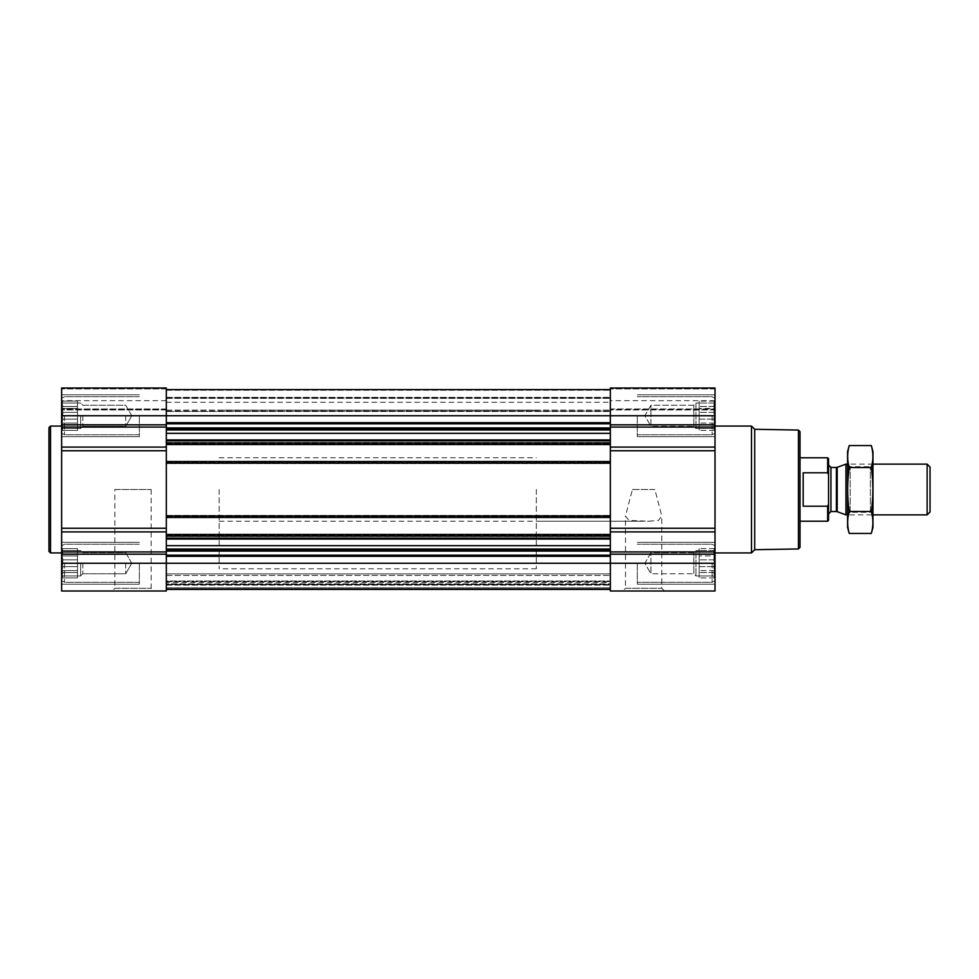 <?xml version="1.0" encoding="UTF-8"?>
<svg xmlns="http://www.w3.org/2000/svg" width="979" height="979" viewBox="0 0 979 979"><rect width="100%" height="100%" fill="white"/><g stroke="black" fill="none" stroke-linecap="round" stroke-linejoin="round"><path stroke-width="0.73" stroke-dasharray="4.89 3.67" d="M632.434 489.5L654.853 489.5L661.792 515.982L658.426 520.449L648.661 521.22L628.885 520.461L625.495 515.982L632.434 489.5L654.853 489.5M622.779 590.998L664.508 590.998L622.779 590.998L625.495 588.281L661.792 588.281L625.495 588.281L625.495 515.982M166.308 447.109L166.308 461.77L166.308 434.027L166.308 447.109L61.64 447.109L61.64 388.002L61.64 409.92L61.64 388.002L166.308 388.002L166.308 409.92L166.308 388.002L61.64 388.002L166.308 388.002L166.308 422.708L166.308 389.593L610.345 389.593L610.345 422.708L610.345 389.593L166.308 389.593L166.308 398L610.345 398L610.345 411.498L610.345 398L166.308 398L166.308 389.593L610.345 389.593M62.937 419.159L62.056 415.757L62.937 419.159L62.056 423.087L62.937 412.355L62.056 415.757L62.937 419.159L62.056 423.087L62.937 425.045L62.056 423.087L62.937 419.159L77.5 419.159L77.5 415.757L62.056 415.757L62.937 412.355L62.056 408.439L62.937 412.355L62.056 415.757L77.5 415.757L77.5 412.355L62.937 412.355L62.056 408.439L62.937 406.469L62.056 408.439L62.937 412.355L77.5 412.355L77.5 408.439L62.056 408.439L62.937 406.469L62.056 403.067L62.937 406.469L62.056 408.439L77.5 408.439L77.5 406.469L62.937 406.469L62.056 403.067L62.937 403.067L62.056 403.067L62.937 406.469L77.5 406.469L77.5 403.067L62.056 403.067L62.937 403.067L62.056 401.109L62.937 403.067L77.5 403.067L62.937 403.067L62.056 401.109L62.937 403.067L77.5 403.067L77.5 401.109L62.056 401.109L61.64 400.374L62.056 401.109L77.5 401.109L77.5 419.159L62.937 419.159L77.5 419.159L77.5 423.087L62.056 423.087L62.937 425.045L62.056 428.447L62.937 425.045L62.056 423.087L77.5 423.087L77.5 425.045L62.937 425.045L62.056 428.447L62.937 428.447L62.056 428.447L62.937 425.045L77.5 425.045L77.5 428.447L62.056 428.447L62.937 428.447L62.056 430.405L62.937 428.447L77.5 428.447L62.937 428.447L62.056 430.405L62.937 428.447L77.5 428.447L77.5 430.405L62.056 430.405L61.64 431.139L62.056 430.405L77.5 430.405L77.5 403.067L77.5 415.757L62.056 415.757L77.5 415.757L77.5 412.355L62.937 412.355L77.5 412.355L77.5 408.439L62.056 408.439L77.5 408.439L77.5 406.469L62.937 406.469L77.5 406.469L77.5 403.067L62.056 403.067L77.5 403.067L62.937 403.067L77.5 403.067L77.5 401.109L77.5 419.159L62.937 419.159M166.308 389.593L166.308 590.998L61.64 590.998L61.64 447.109M62.937 566.645L62.056 563.243L62.937 566.645L62.056 570.561L62.937 559.841L62.056 563.243L62.937 566.645L62.056 570.561L62.937 572.531L62.056 570.561L62.937 566.645L77.5 566.645L77.5 563.243L62.056 563.243L62.937 559.841L62.056 555.913L62.937 559.841L62.056 563.243L77.5 563.243L77.5 559.841L62.937 559.841L62.056 555.913L62.937 553.955L62.056 555.913L62.937 559.841L77.5 559.841L77.5 555.913L62.056 555.913L62.937 553.955L62.056 550.553L62.937 553.955L62.056 555.913L77.5 555.913L77.5 553.955L62.937 553.955L62.056 550.553L62.937 550.553L62.056 550.553L62.937 553.955L77.5 553.955L77.5 550.553L62.056 550.553L62.937 550.553L62.056 548.595L62.937 550.553L77.5 550.553L62.937 550.553L62.056 548.595L62.937 550.553L77.5 550.553L77.5 548.595L62.056 548.595L61.64 547.861L62.056 548.595L77.5 548.595L77.5 566.645L62.937 566.645L77.5 566.645L77.5 570.561L62.056 570.561L62.937 572.531L62.056 575.933L62.937 572.531L62.056 570.561L77.5 570.561L77.5 572.531L62.937 572.531L62.056 575.933L62.937 575.933L62.056 575.933L62.937 572.531L77.5 572.531L77.5 575.933L62.056 575.933L62.937 575.933L62.056 577.891L62.937 575.933L77.5 575.933L62.937 575.933L62.056 577.891L62.937 575.933L77.5 575.933L77.5 577.891L62.056 577.891L61.64 578.626L62.056 577.891L77.5 577.891L77.5 550.553L77.5 563.243L62.056 563.243L77.5 563.243L77.5 559.841L62.937 559.841L77.5 559.841L77.5 555.913L62.056 555.913L77.5 555.913L77.5 553.955L62.937 553.955L77.5 553.955L77.5 550.553L62.056 550.553L77.5 550.553L62.937 550.553L77.5 550.553L77.5 548.595L77.5 566.645L62.937 566.645M714.584 428.447L713.715 428.447L714.584 428.447L713.715 425.045L714.584 430.405L713.715 428.447L714.584 428.447L713.715 425.045L714.584 423.087L713.715 425.045L714.584 428.447L699.153 428.447L699.153 430.405L699.153 401.109L699.153 430.405L699.153 401.109L699.153 428.447L695.983 428.447L695.983 403.067L695.983 428.447L695.983 403.067L695.983 428.447L693.83 426.293L693.83 405.22L693.83 426.293L693.83 405.22L693.83 426.293L650.937 426.293L650.937 405.22L650.937 426.293L650.937 405.22L650.937 426.293L644.855 415.757L650.937 405.22L693.83 405.22L695.983 403.067L699.153 403.067L699.153 415.757L699.153 403.067L695.983 403.067L693.83 405.22L650.937 405.22L644.855 415.757L650.937 426.293L693.83 426.293L695.983 428.447L713.715 428.447L714.584 430.405L713.715 428.447L699.153 428.447L714.584 428.447M713.715 419.159L714.584 423.087L713.715 419.159L714.584 415.757L713.715 419.159L714.584 423.087L713.715 425.045L714.584 423.087L713.715 412.355L714.584 415.757L713.715 419.159L699.153 419.159L699.153 425.045L699.153 419.159L713.715 419.159M715.013 531.891L715.013 388.002L610.345 388.002L610.345 590.998L715.013 590.998L715.013 531.891L610.345 531.891L610.345 528.256L610.345 531.891M714.584 408.439L713.715 412.355L714.584 408.439L713.715 406.469L714.584 408.439L713.715 412.355L714.584 415.757L713.715 412.355L714.584 403.067L713.715 406.469L714.584 408.439L699.153 408.439L714.584 408.439M713.715 403.067L714.584 403.067L713.715 403.067L714.584 401.109L713.715 406.469L714.584 401.109L713.715 403.067L699.153 403.067L713.715 403.067M714.584 575.933L713.715 575.933L714.584 575.933L713.715 572.531L714.584 577.891L713.715 575.933L714.584 575.933L713.715 572.531L714.584 570.561L713.715 572.531L714.584 575.933L699.153 575.933L699.153 577.891L699.153 548.595L699.153 577.891L699.153 548.595L699.153 575.933L695.983 575.933L695.983 550.553L695.983 575.933L695.983 550.553L695.983 575.933L693.83 573.78L693.83 552.707L693.83 573.78L693.83 552.707L693.83 573.78L650.937 573.78L650.937 552.707L650.937 573.78L650.937 552.707L650.937 573.78L644.855 563.243L650.937 552.707L693.83 552.707L695.983 550.553L699.153 550.553L699.153 563.243L699.153 550.553L695.983 550.553L693.83 552.707L650.937 552.707L644.855 563.243L650.937 573.78L693.83 573.78L695.983 575.933L713.715 575.933L714.584 577.891L713.715 575.933L699.153 575.933L714.584 575.933M713.715 566.645L714.584 570.561L713.715 566.645L714.584 563.243L713.715 566.645L714.584 570.561L713.715 572.531L714.584 570.561L713.715 559.841L714.584 563.243L713.715 566.645L699.153 566.645L699.153 572.531L699.153 566.645L713.715 566.645M714.584 555.913L713.715 559.841L714.584 555.913L713.715 553.955L714.584 555.913L713.715 559.841L714.584 563.243L713.715 559.841L714.584 550.553L713.715 553.955L714.584 555.913L699.153 555.913L714.584 555.913M713.715 550.553L714.584 550.553L713.715 550.553L714.584 548.595L713.715 553.955L714.584 548.595L713.715 550.553L699.153 550.553L713.715 550.553M166.308 463.569L166.308 462.149L166.308 463.569L610.345 463.569L166.308 463.569M166.308 461.513L166.308 462.149L166.308 461.513L610.345 461.513M166.308 528.256L166.308 531.891L166.308 528.256L61.64 528.256M166.308 536.516L166.308 535.097L166.308 536.516L610.345 536.516L166.308 536.516M610.345 516.068L610.345 517.487L610.345 516.068L166.308 516.068L610.345 516.068M610.345 447.109L610.345 450.744L610.345 447.109L715.013 447.109M610.345 443.12L610.345 443.903L610.345 443.12L166.308 443.12L610.345 443.12M166.308 589.407L166.308 582.395L166.308 589.407L610.345 589.407L610.345 573.865L610.345 589.407L166.308 589.407L610.345 589.407M610.345 429.965L610.345 427.921L610.345 429.965L166.308 429.965M610.345 427.921L610.345 422.708L610.345 427.921L166.308 427.921L166.308 429.022L166.308 422.708L166.308 427.921M610.345 411.021L610.345 402.283L610.345 411.021L166.308 411.498L166.308 402.283L166.308 411.021L610.345 411.021M610.345 408.989L610.345 388.932L610.345 409.92L610.345 400.692L610.345 409.92L610.345 408.989L715.013 408.989L715.013 409.92L715.013 388.932L715.013 408.989L610.345 408.989M715.013 388.002L610.345 388.002L715.013 388.002L715.013 388.932L715.013 388.002M715.013 409.601L715.013 400.692L715.013 409.601L610.345 409.601L715.013 409.601M715.013 563.243L715.013 584.182L715.013 542.305L715.013 584.182L715.013 542.305L715.013 580.62L715.013 545.866L715.013 580.62L715.013 545.866L715.013 563.243L61.64 563.243L61.64 584.182L61.64 542.305L61.64 563.243M715.013 415.757L715.013 436.695L715.013 394.818L715.013 436.695L715.013 394.818L715.013 433.134L715.013 398.38L715.013 433.134L715.013 398.38L715.013 415.757L61.64 415.757L61.64 436.695L61.64 394.818L61.64 415.757M715.013 489.5L715.013 552.939L715.013 489.5M610.345 549.978L610.345 549.035L610.345 549.978L166.308 549.978L166.308 551.079L166.308 549.978M610.345 582.395L610.345 589.04L610.345 582.395L166.308 582.395L166.308 581L610.345 581L166.308 581L166.308 581.636L166.308 581L610.345 581L166.308 581L166.308 582.395L610.345 582.395M610.345 583.863L610.345 573.865L610.345 583.863L166.308 583.863L166.308 584.487L610.345 584.487L166.308 584.487L610.345 584.487L166.308 584.487L166.308 573.865L610.345 573.865L166.308 573.865L166.308 585.124L166.308 584.487L610.345 584.487L166.308 584.487L610.345 584.487L166.308 584.487L166.308 573.865L610.345 573.865L166.308 573.865L166.308 583.863L610.345 583.863M166.308 398L166.308 410.103L166.308 398L610.345 398L166.308 398M166.308 442.484L610.345 442.484L166.308 442.484M166.308 444.539L610.345 444.539M166.308 517.487L610.345 517.487M166.308 515.431L610.345 515.431L166.308 515.431M166.308 534.461L610.345 534.461M166.308 551.079L166.308 556.292L166.308 551.079L610.345 551.079M166.308 588.771L166.308 581.636L166.308 588.771L610.345 588.771L166.308 588.771M166.308 587.828L166.308 584.487L166.308 587.828L610.345 587.828L166.308 587.828M166.308 409.601L166.308 400.692L166.308 409.601L61.64 409.92L61.64 400.692L61.64 409.601L166.308 409.601M112.132 590.998L153.862 590.998L112.132 590.998L114.849 588.281L151.145 588.281L114.849 588.281L114.849 489.5L151.145 489.5L114.849 489.5M61.64 489.5L61.64 552.939L61.64 489.5M800.014 431.641L800.014 547.359M800.014 489.5L800.014 521.22L800.014 489.5M798.423 430.062L798.423 548.938M754.711 429.291L754.711 549.708M751.48 426.061L751.48 552.939M637.305 563.243L637.305 584.182L637.305 563.243M637.305 415.757L637.305 436.695L637.305 415.757M712.149 563.243L712.149 582.272L712.149 563.243M712.149 415.757L712.149 434.786L712.149 415.757M714.584 563.243L699.153 563.243L714.584 563.243M713.715 559.841L699.153 559.841L713.715 559.841M713.715 553.955L699.153 553.955L713.715 553.955M714.584 548.595L699.153 548.595L714.584 548.595L715.013 547.861L714.584 548.595M714.584 570.561L699.153 570.561L714.584 570.561M713.715 572.531L699.153 572.531L713.715 572.531M714.584 577.891L699.153 577.891L714.584 577.891L715.013 578.626L714.584 577.891M714.584 415.757L699.153 415.757L714.584 415.757M713.715 412.355L699.153 412.355L713.715 412.355M713.715 406.469L699.153 406.469L713.715 406.469M714.584 401.109L699.153 401.109L714.584 401.109L715.013 400.374L714.584 401.109M714.584 423.087L699.153 423.087L714.584 423.087M713.715 425.045L699.153 425.045L713.715 425.045M714.584 430.405L699.153 430.405L714.584 430.405L715.013 431.139L714.584 430.405M50.541 426.061L50.541 552.939M48.95 427.652L48.95 551.348M139.348 563.243L139.348 584.182L139.348 563.243M139.348 415.757L139.348 436.695L139.348 415.757M64.492 563.243L64.492 582.272L64.492 563.243M64.492 415.757L64.492 434.786L64.492 415.757M125.704 563.243L125.704 573.78L125.704 563.243M82.811 563.243L82.811 573.78L82.811 563.243M80.67 563.243L80.67 575.933L80.67 563.243M77.5 566.645L77.5 570.561L62.056 570.561L77.5 570.561L77.5 572.531L62.937 572.531L77.5 572.531L77.5 575.933L62.056 575.933L77.5 575.933L62.937 575.933L77.5 575.933L77.5 577.891L77.5 566.645M77.5 563.243L77.5 575.933L77.5 563.243M125.704 415.757L125.704 426.293L125.704 415.757M82.811 415.757L82.811 426.293L82.811 415.757M80.67 415.757L80.67 428.447L80.67 415.757M77.5 419.159L77.5 423.087L62.056 423.087L77.5 423.087L77.5 425.045L62.937 425.045L77.5 425.045L77.5 428.447L62.056 428.447L77.5 428.447L62.937 428.447L77.5 428.447L77.5 430.405L77.5 419.159M77.5 415.757L77.5 428.447L77.5 415.757M536.333 489.5L536.333 568.787L536.333 489.5M166.308 489.5L166.308 568.787L166.308 489.5M828.552 458.686L828.552 520.314M828.552 489.5L828.552 513.926L828.552 489.5M827.659 457.78L827.659 472.796L828.528 474.497M828.552 504.43L827.659 506.204L827.659 521.22M219.161 489.5L219.161 568.787L219.161 489.5M827.659 506.204L803.184 506.204L803.184 472.796L827.659 472.796M803.184 506.204L803.184 472.796L803.184 506.204M930.05 467.044L930.05 511.956M927.137 464.132L927.137 514.868M845.954 464.132L845.954 514.868M872.962 451.6L872.962 527.4M872.962 514.868L872.962 464.132L872.962 514.868L847.581 514.868L847.581 464.132L847.581 514.868L850.164 512.298L850.164 466.702L850.164 512.298L870.38 512.298L870.38 466.702L870.38 512.298L872.962 514.868M871.334 533.445C873.415 526.127 873.415 518.797 871.334 511.479C873.415 497.014 873.415 482.366 871.334 467.521C873.415 460.203 873.415 452.873 871.334 445.555M871.334 511.479L849.209 511.479C847.129 518.797 847.129 526.127 849.209 533.445M871.334 467.521L849.209 467.521C847.129 481.986 847.129 496.634 849.209 511.479M849.209 445.555C847.129 452.873 847.129 460.203 849.209 467.521M847.581 451.6L847.581 527.4M166.308 536.039L610.345 536.039M166.308 538.132L610.345 538.132M166.308 556.292L610.345 556.292M166.308 440.868L610.345 440.868M166.308 442.961L610.345 442.961M166.308 515.909L610.345 515.909M166.308 463.091L610.345 463.091M715.013 554.187L610.345 554.187M715.013 551.936L610.345 551.936M715.013 528.256L610.345 528.256M715.013 450.744L610.345 450.744M715.013 427.064L610.345 427.064M715.013 424.813L610.345 424.813M715.013 388.932L610.345 388.932L715.013 388.932M166.308 422.708L610.345 422.708M166.308 390.229L610.345 390.229L166.308 390.229M166.308 397.364L610.345 397.364L166.308 397.364M166.308 398.367L610.345 398.367L166.308 398.367M166.308 410.103L610.345 410.103L166.308 410.103M166.308 462.149L610.345 462.149L166.308 462.149M166.308 462.932L610.345 462.932L166.308 462.932M166.308 461.99L610.345 461.99L166.308 461.99M166.308 444.062L610.345 444.062L166.308 444.062M166.308 443.903L610.345 443.903L166.308 443.903M166.308 439.963L610.345 439.963M166.308 433.33L610.345 433.33M166.308 429.022L610.345 429.022M166.308 423.809L610.345 423.809M166.308 516.851L610.345 516.851L166.308 516.851M166.308 517.01L610.345 517.01L166.308 517.01M166.308 534.938L610.345 534.938L166.308 534.938M166.308 535.88L610.345 535.88L166.308 535.88M166.308 535.097L610.345 535.097L166.308 535.097M166.308 581.636L610.345 581.636L166.308 581.636M166.308 589.04L610.345 589.04L166.308 589.04M166.308 585.124L610.345 585.124L166.308 585.124M166.308 575.456L610.345 575.456L166.308 575.456M166.308 555.191L610.345 555.191M166.308 549.035L610.345 549.035M166.308 545.67L610.345 545.67M166.308 539.037L610.345 539.037M166.308 554.187L61.64 554.187M166.308 551.936L61.64 551.936M166.308 531.891L61.64 531.891M166.308 450.744L61.64 450.744M166.308 427.064L61.64 427.064M166.308 424.813L61.64 424.813M166.308 388.932L61.64 388.932L166.308 388.932M166.308 408.989L61.64 408.989L166.308 408.989M837.192 467.313L837.192 511.687M836.384 467.46L836.384 511.54M830.938 467.46L830.938 511.54M664.508 590.998L661.792 588.281L661.792 515.982M715.013 409.92L610.345 409.92L715.013 409.92M715.013 400.692L610.345 400.692M166.308 411.498L610.345 411.498L166.308 411.498M166.308 402.283L610.345 402.283M166.308 409.92L61.64 409.92L166.308 409.92M166.308 400.692L61.64 400.692M715.013 542.305L637.305 542.305L715.013 542.305M715.013 584.182L637.305 584.182L715.013 584.182M715.013 394.818L637.305 394.818L715.013 394.818M715.013 436.695L637.305 436.695L715.013 436.695M715.013 545.866L712.149 544.214L637.305 544.214L712.149 544.214L715.013 545.866M715.013 580.62L712.149 582.272L637.305 582.272L712.149 582.272L715.013 580.62M715.013 398.38L712.149 396.728L637.305 396.728L712.149 396.728L715.013 398.38M715.013 433.134L712.149 434.786L637.305 434.786L712.149 434.786L715.013 433.134M151.145 489.5L151.145 588.281L153.862 590.998M139.348 542.305L61.64 542.305L139.348 542.305M139.348 584.182L61.64 584.182L139.348 584.182M139.348 394.818L61.64 394.818L139.348 394.818M139.348 436.695L61.64 436.695L139.348 436.695M139.348 544.214L64.492 544.214L61.64 545.866L64.492 544.214L139.348 544.214M139.348 582.272L64.492 582.272L61.64 580.62L64.492 582.272L139.348 582.272M139.348 396.728L64.492 396.728L61.64 398.38L64.492 396.728L139.348 396.728M139.348 434.786L64.492 434.786L61.64 433.134L64.492 434.786L139.348 434.786M131.786 563.243L125.704 552.707L82.811 552.707L80.67 550.553L77.5 550.553L80.67 550.553L82.811 552.707L125.704 552.707L131.786 563.243L125.704 573.78L82.811 573.78L80.67 575.933L77.5 575.933L80.67 575.933L82.811 573.78L125.704 573.78L131.786 563.243M131.786 415.757L125.704 405.22L82.811 405.22L80.67 403.067L77.5 403.067L80.67 403.067L82.811 405.22L125.704 405.22L131.786 415.757L125.704 426.293L82.811 426.293L80.67 428.447L77.5 428.447L80.67 428.447L82.811 426.293L125.704 426.293L131.786 415.757M219.161 457.78L536.333 457.78M219.161 521.22L648.661 521.22M638.638 521.22L536.333 521.22M536.333 410.213L219.161 410.213M536.333 568.787L219.161 568.787M872.962 464.132L847.581 464.132L850.164 466.702L870.38 466.702L872.962 464.132"/><path stroke-width="1.47" d="M166.308 444.539L166.308 590.998L61.64 590.998L61.64 388.002L166.308 388.002L166.308 444.539L610.345 444.539L610.345 590.998L715.013 590.998L715.013 563.243L61.64 563.243M715.013 563.243L715.013 388.002L610.345 388.002L610.345 444.539M166.308 589.407L610.345 589.407M166.308 389.593L610.345 389.593M166.308 461.513L610.345 461.513M166.308 517.487L610.345 517.487M166.308 534.461L610.345 534.461M798.423 430.062L798.423 548.938L800.014 547.359L800.014 431.641L798.423 430.062L754.711 429.291L751.48 426.061L715.013 426.061M798.423 548.938L754.711 549.708L754.711 429.291M754.711 549.708L751.48 552.939L751.48 426.061M61.64 552.939L50.541 552.939L50.541 426.061L61.64 426.061M50.541 552.939L48.95 551.348L48.95 427.652L50.541 426.061M828.552 474.57L827.659 472.796L803.184 472.796L803.184 506.204L827.659 506.204L828.552 504.43L827.659 506.204L827.659 521.22L828.552 520.314L828.552 458.686L827.659 457.78L800.014 457.78M827.659 472.796L827.659 457.78M927.137 464.132L927.137 514.868L930.05 511.956L930.05 467.044L927.137 464.132L872.962 464.132M847.581 514.868L845.954 514.868L845.954 464.132L847.581 464.132M871.334 533.445L872.962 527.4L872.962 451.6L871.334 445.555C873.415 452.873 873.415 460.203 871.334 467.521C873.415 481.986 873.415 496.634 871.334 511.479C873.415 518.797 873.415 526.127 871.334 533.445L849.209 533.445C847.129 526.127 847.129 518.797 849.209 511.479C847.129 497.014 847.129 482.366 849.209 467.521C847.129 460.203 847.129 452.873 849.209 445.555L871.334 445.555M871.334 511.479L849.209 511.479M871.334 467.521L849.209 467.521M849.209 533.445L847.581 527.4L847.581 451.6L849.209 445.555M166.308 538.132L610.345 538.132M166.308 536.039L610.345 536.039M166.308 515.909L610.345 515.909M166.308 463.091L610.345 463.091M166.308 442.961L610.345 442.961M166.308 440.868L610.345 440.868M166.308 422.708L610.345 422.708M61.64 415.757L715.013 415.757M715.013 424.813L610.345 424.813M715.013 427.064L610.345 427.064M715.013 447.109L610.345 447.109M715.013 450.744L610.345 450.744M715.013 528.256L610.345 528.256M715.013 531.891L610.345 531.891M715.013 551.936L610.345 551.936M715.013 554.187L610.345 554.187M166.308 556.292L610.345 556.292M166.308 423.809L610.345 423.809M166.308 427.921L610.345 427.921M166.308 429.022L610.345 429.022M166.308 429.965L610.345 429.965M166.308 433.33L610.345 433.33M166.308 439.963L610.345 439.963M166.308 539.037L610.345 539.037M166.308 545.67L610.345 545.67M166.308 549.035L610.345 549.035M166.308 549.978L610.345 549.978M166.308 551.079L610.345 551.079M166.308 555.191L610.345 555.191M166.308 424.813L61.64 424.813M166.308 427.064L61.64 427.064M166.308 447.109L61.64 447.109M166.308 450.744L61.64 450.744M166.308 528.256L61.64 528.256M166.308 531.891L61.64 531.891M166.308 551.936L61.64 551.936M166.308 554.187L61.64 554.187M837.192 467.313L836.384 467.46L836.384 511.54L837.192 511.687L837.192 467.313L845.954 464.132M836.384 511.54L830.938 511.54L830.938 467.46L828.552 465.074M751.48 552.939L715.013 552.939M827.659 521.22L800.014 521.22M927.137 514.868L872.962 514.868M837.192 511.687L845.954 514.868M836.384 467.46L830.938 467.46M830.938 511.54L828.552 513.926"/></g></svg>
